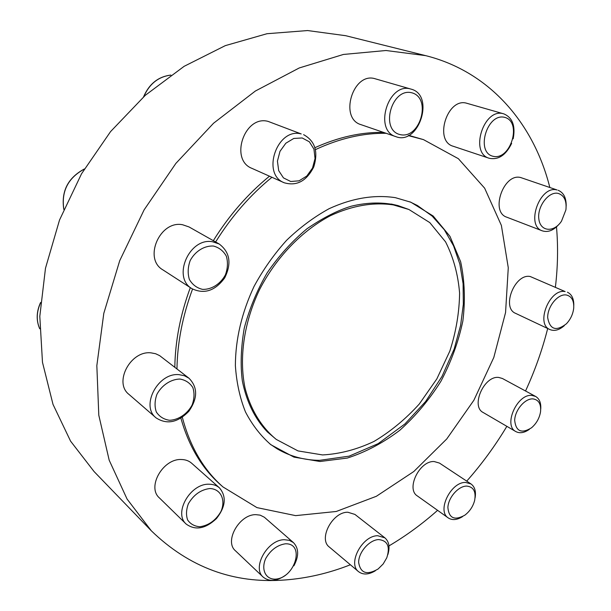 <?xml version="1.0" encoding="UTF-8"?>
<svg xmlns="http://www.w3.org/2000/svg" width="611" height="611" viewBox="0 0 611 611"><rect width="100%" height="100%" fill="white"/><g stroke="black" fill="none" stroke-linecap="round" stroke-linejoin="round"><path stroke-width="0.92" d="M350.386 564.77C328.695 573.309 306.707 578.388 284.428 580.015C233.547 583.818 189.173 567.405 151.314 530.791L94.102 471.577L70.578 441.15L53.012 404.39L42.48 362.323L39.807 316.353L45.481 268.244L59.534 220.006L81.546 173.768L110.576 131.586L145.319 95.285L184.14 66.316L225.291 45.642L266.984 33.72L307.6 30.55L345.711 35.705L425.607 55.624C490.48 71.854 533.991 124.377 549.824 187.432M409.859 201.813L417.473 205.54L432.191 216.111L444.304 229.721L453.568 245.874L459.846 264.036L463.092 283.672L463.329 304.263L460.625 325.296L454.179 348.996L442.028 376.391L425.592 401.549L404.917 423.958L378.171 443.639L349.148 456.15L319.53 460.343C304.179 460.213 290.026 456.356 277.066 448.772L270.031 444.044M395.393 197.674C374.352 194.466 352.272 198.124 329.176 208.656C314.169 216.897 299.986 227.429 286.635 240.26C274.034 254.222 263.158 269.627 254.016 286.483C241.689 312.908 235.472 339.288 235.38 365.638C236.503 382.448 239.863 397.876 245.469 411.936C252.244 424.95 260.729 435.895 270.933 444.755L293.967 457.127L319.988 461.504L347.323 458.059C365.691 452.125 383.196 442.853 399.838 430.251C415.602 416.06 429.304 399.716 440.943 381.233C451.132 361.903 458.426 341.87 462.84 321.119C465.422 300.406 464.696 280.617 460.648 261.737L449.963 236.342L433.153 216.004L410.92 202.241L395.393 197.674M151.314 530.791L127.08 499.065L109.186 460.205L98.799 415.228L96.836 365.653L103.794 313.382L119.725 260.668L144.104 209.879L175.892 163.374L213.575 123.216L255.352 91.039L299.268 67.951L343.405 54.455L386.007 50.507L425.607 55.624M556.491 226.918C558.202 246.661 557.843 266.694 555.407 287.025M547.693 328.512C542.285 349.866 534.892 370.694 525.536 390.994M506.855 426.333C495.109 445.915 481.735 464.184 466.735 481.132M437.591 510.338C422.293 523.925 406.078 535.786 388.947 545.921M182.322 417.282C190.044 446.687 203.6 469.905 222.984 486.944L220.854 485.065C202.111 468.599 188.799 446.305 180.902 418.199M174.815 367.28C175.22 341.083 180.382 314.528 190.319 287.613M213.323 240.673C229.018 215.439 247.73 193.947 269.482 176.189M314.978 147.656C338.494 137.078 361.345 131.999 383.525 132.404M408.713 135.352L423.476 139.621L408.232 135.596M489.22 158.272L453.286 146.281C433.489 141.065 447.344 96.874 466.941 103.312L503.64 113.822C483.874 107.307 469.24 153.048 489.22 158.272C498.446 160.12 505.923 155.156 511.651 143.371M395.928 136.665L361.086 124.69C338.777 118.519 352.952 71.54 375.162 78.766L410.813 89.053C388.306 81.706 373.298 130.456 395.928 136.665C418.818 145.724 435.208 95.133 411.088 89.13M542.347 230.859L506.809 217.203C489.9 212.025 503.647 172.63 520.786 177.572L557.018 189.96C539.788 185.018 525.345 225.696 542.347 230.859C548.067 232.638 553.673 230.393 559.164 224.115M284.207 182.765L251.999 168.392C229.255 159.876 244.545 114.761 268.13 121.398L301.208 133.939C277.173 127.233 261.042 174.143 284.207 182.765C296.694 186.378 306.539 181.108 313.741 166.956C318.461 151.734 315.077 140.965 303.606 134.657M549.885 329.543L515.646 313.374C501.157 307.829 514.806 273.148 530.249 276.523L565.129 291.569C549.617 288.27 535.358 324.021 549.885 329.543C554.391 331.399 559.195 330.1 564.304 325.663M192.014 288.713L162.916 269.886C143.089 258.766 159.899 220.013 182.62 224.756L189.043 226.948L219.196 243.995L212.636 241.78C189.41 237.091 171.798 277.417 192.014 288.713C204.28 294.464 215.179 290.859 224.695 277.898C231.798 263.486 229.965 252.183 219.196 243.995M515.806 431.557L483.209 412.524C470.47 406.376 484.111 375.406 498.736 377.445L502.41 378.492L535.626 396.447L531.937 395.424C517.227 393.53 503.044 425.439 515.806 431.557C519.808 433.65 524.353 432.886 529.439 429.273M156.103 417.893L129.013 394.439C113.402 382.601 130.609 350.24 151.154 352.875L155.622 353.731L159.608 355.61L189.005 378.24L184.453 375.75L179.168 374.673C158.15 372.214 140.209 405.887 156.103 417.893C166.879 424.813 177.793 422.613 188.845 411.295C197.819 398.341 197.872 387.328 189.005 378.24M448.268 517.929L417.374 495.956C405.712 488.983 419.597 460.473 434.192 461.549L439.454 463.077L470.989 483.943L465.697 482.461C450.979 481.575 436.575 510.979 448.268 517.929C452.262 520.473 457.02 520.037 462.558 516.616M186.21 524.093L159.395 497.912C146.617 487.036 163.084 458.349 181.436 459.518C185.477 459.587 188.868 460.816 191.602 463.191L219.441 487.853C216.676 485.447 213.224 484.24 209.099 484.225C190.365 483.301 173.257 513.103 186.21 524.093C195.428 530.684 205.525 528.836 216.485 518.54C225.688 506.71 226.673 496.476 219.441 487.853M358.596 571.682L329.344 547.059C318.11 538.986 332.59 511.72 347.85 512.247L354.915 514.416L384.884 537.84L377.758 535.732C362.3 535.435 347.308 563.609 358.596 571.682C363.117 575.035 368.693 574.737 375.337 570.789M263.249 577.158L235.479 550.817C223.97 541.384 239.367 514.141 255.917 514.661L260.164 515.149L264.319 517.212L293.456 542.614L289.4 540.345L284.428 539.719C267.603 539.46 251.64 567.688 263.249 577.158C269.52 582.039 277.104 581.282 286.009 574.875M386.175 133.313C363.285 132.908 339.724 138.338 315.475 149.596M271.926 177.282C250.128 195.1 231.363 216.661 215.622 241.971M192.549 289.049C182.574 316.04 177.381 342.672 176.961 368.929M222.984 486.944L256.941 507.611L295.625 515.631L336.249 511.483L376.345 496.292L413.784 471.539L446.786 438.919L473.884 400.243L493.818 357.443L505.564 312.542L508.276 267.748L501.379 225.428L484.645 188.173L458.357 158.684L423.476 139.621M276.248 439.408L267.366 431.885C254.924 418.841 246.584 401.893 242.361 381.035C240.299 365.325 240.925 347.72 244.24 328.214C249.288 308.99 256.948 290.492 267.236 272.727C278.83 255.849 292.089 241.185 307.012 228.728C323.127 217.737 337.891 210.222 351.31 206.197C367.944 202.18 383.502 201.981 397.998 205.586L408.95 209.512L393.347 204.914C373.329 201.966 352.379 205.548 330.498 215.652C301.979 230.63 276.096 257.422 259.522 289.698C243.942 322.402 238.893 358 244.996 387.825C250.548 409.569 261.439 427.234 276.248 439.408L298.015 450.918L322.57 454.935C339.815 453.996 356.946 449.505 373.963 441.455C390.49 431.603 405.597 419.123 419.291 404.016L436.857 378.873L449.841 351.081C456.081 331.674 459.327 312.351 459.594 293.104C458.059 274.347 453.377 257.269 445.564 241.864L429.8 222.61L408.95 209.512M391.246 204.036L397.998 205.586M179.947 379.049C170.958 379.171 161.831 385.182 156.951 394.271C154.659 400.61 154.461 406.529 156.347 412.028C159.44 416.679 163.84 419.436 169.545 420.284C178.481 419.933 187.317 413.945 192.075 405.085C194.344 398.914 194.604 393.087 192.862 387.626C189.929 382.921 185.622 380.057 179.947 379.049M285.268 543.813C277.188 545.134 270.673 550.015 265.732 558.454C260.821 569.475 265.579 579.449 275.34 579.152C295.281 577.998 305.324 542.843 285.268 543.813M293.891 565.817C299.039 556.086 298.894 548.35 293.456 542.614M209.879 488.525C200.843 489.655 193.672 494.742 188.371 503.777C186.179 509.689 185.935 515.096 187.638 519.992C190.464 524.062 194.519 526.308 199.82 526.751C208.748 525.437 215.79 520.373 220.922 511.552C226.017 500.019 220.815 488.884 209.879 488.525M213.491 246.05C204.456 245.469 195.207 251.19 190.197 260.538C187.821 267.144 187.554 273.461 189.395 279.494C192.45 284.726 196.841 288.018 202.562 289.37C211.551 289.698 220.502 283.978 225.383 274.881C227.735 268.45 228.063 262.241 226.375 256.253C223.481 250.984 219.189 247.577 213.491 246.05M302.193 137.971L293.776 138.453L285.833 143.226L279.983 151.337L277.432 161.144L278.692 170.629L283.451 177.885L290.729 181.498L299.054 180.825L306.798 176.037L312.496 168.101L315.047 158.524L313.947 149.153L309.38 141.813L302.193 137.971M411.921 92.819C391.582 87.22 379.714 130.227 400.182 134.611C420.116 139.499 431.954 98.05 411.921 92.819M504.801 117.381C487.028 112.477 475.243 152.49 493.169 156.317C510.628 160.617 522.344 121.948 504.801 117.381M513.171 138.796C515.631 125.927 512.514 117.618 503.846 113.875M558.179 193.397C548.747 191.022 536.977 206.64 538.856 219.128C540.345 231.798 553.956 232.776 561.524 221.129L565.901 209.901C566.848 200.889 564.274 195.39 558.179 193.397M566.176 206.136C566.336 197.88 563.648 192.587 558.103 190.258M566.252 294.976C557.973 293.578 547.38 306.501 547.693 317.689C549.877 329.612 556.109 331.651 566.382 323.807C570.521 319.408 572.965 314.23 573.698 308.272C574.141 300.65 571.659 296.22 566.252 294.976M573.79 305.515C573.928 298.81 571.804 294.372 567.428 292.203M532.998 398.899C525.055 398.257 514.989 409.973 514.676 420.307C515.905 431.442 521.519 433.94 531.524 427.784C536.435 423.538 539.437 418.222 540.536 411.829C541.254 404.085 538.742 399.777 532.998 398.899M540.727 409.278C541.193 403.061 539.49 398.784 535.626 396.447M466.682 486.081C458.456 485.982 448.314 497.469 447.878 507.466C448.917 518.258 454.569 520.832 464.818 515.195C469.744 511.422 473.013 506.519 474.632 500.493C476.19 491.611 473.548 486.807 466.682 486.081M475.091 497.835C476.16 491.374 474.793 486.746 470.989 483.943M378.667 539.582C369.464 539.811 358.588 552.123 358.642 562.349C360.437 573.278 366.936 575.486 378.14 568.971L383.173 563.968L386.771 557.82C390.353 546.646 387.649 540.559 378.667 539.582M387.855 554.628C390.078 547.143 389.085 541.552 384.884 537.84M40.563 302.819C36.477 311.908 36.194 320.546 39.715 328.733M84.303 169.079C68.02 177.946 61.199 191.365 63.834 209.321M170.843 75.1C158.432 76.658 149.405 83.844 143.768 96.675M39.715 328.787C36.087 320.447 36.377 311.671 40.586 302.476M63.796 209.405C61.054 191.296 67.913 177.816 84.371 168.964M143.554 96.859C149.168 83.875 158.272 76.619 170.874 75.069"/></g></svg>
